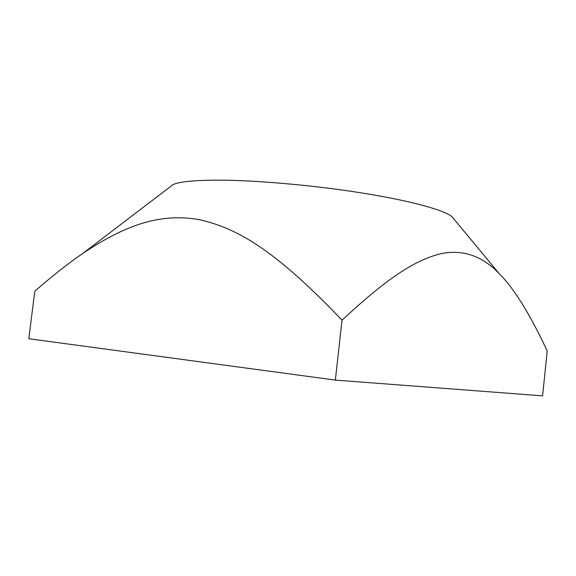 <?xml version="1.0" encoding="UTF-8"?>
<svg xmlns="http://www.w3.org/2000/svg" width="576" height="576" viewBox="0 0 576 576"><rect width="100%" height="100%" fill="white"/><g stroke="black" fill="none" stroke-linecap="round" stroke-linejoin="round"><path stroke-width="0.86" d="M169.87 187.027L173.03 184.615C179.525 181.706 194.378 180.216 217.606 180.144C254.938 180.151 311.911 185.098 360.166 192.701C408.463 200.318 442.944 209.628 451.714 216.374L454.248 219.427M342.036 320.206C273.312 248.191 236.333 227.966 198.576 219.499C161.698 213.415 127.764 223.25 82.706 253.512C68.465 263.225 52.495 275.789 34.798 291.211L28.8 338.738L335.333 380.095L342.036 320.206C391.954 273.6 418.385 259.078 441.648 253.534C463.284 249.358 482.472 256.068 499.212 273.658C513.72 287.935 529.718 313.69 547.2 350.921L542.599 395.856L335.333 380.095M173.03 184.615L82.706 253.512M451.714 216.374L499.212 273.658"/></g></svg>
